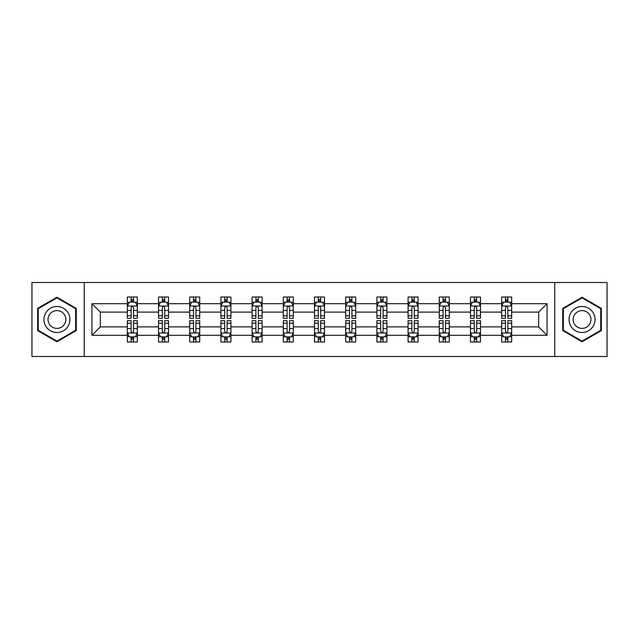 <?xml version="1.0" encoding="UTF-8"?>
<svg xmlns="http://www.w3.org/2000/svg" width="639" height="639" viewBox="0 0 639 639"><rect width="100%" height="100%" fill="white"/><g stroke="black" fill="none" stroke-linecap="round" stroke-linejoin="round"><path stroke-width="0.96" d="M554.756 282.51L31.95 282.51L31.95 356.49L607.05 356.49L607.05 282.51L554.756 282.51L554.756 356.49M511.663 335.299L511.663 326.896L538.661 326.896L547.064 335.299L511.663 335.299L511.663 341.993L507.869 341.993L507.869 336.897M84.244 356.49L84.244 282.51M501.671 335.299L480.472 335.299L480.472 326.896L501.671 326.896L501.671 341.993L511.663 341.993L511.663 336.657L509.786 336.657M480.472 335.299L480.472 341.993L476.67 341.993L476.67 336.897M470.472 335.299L449.281 335.299L449.281 326.896L470.472 326.896L470.472 341.993L480.472 341.993L480.472 336.657L478.595 336.657M449.281 335.299L449.281 341.993L445.479 341.993L445.479 336.897M439.281 335.299L418.082 335.299L418.082 326.896L439.281 326.896L439.281 341.993L449.281 341.993L449.281 336.657L447.396 336.657M418.082 335.299L418.082 341.993L414.28 341.993L414.28 336.897M408.081 335.299L386.891 335.299L386.891 326.896L408.081 326.896L408.081 341.993L418.082 341.993L418.082 336.657L416.205 336.657M386.891 335.299L386.891 341.993L383.088 341.993L383.088 336.897M376.89 335.299L355.691 335.299L355.691 326.896L376.89 326.896L376.89 341.993L386.891 341.993L386.891 336.657L385.005 336.657M355.691 335.299L355.691 341.993L351.897 341.993L351.897 336.897M345.699 335.299L324.5 335.299L324.5 326.896L345.699 326.896L345.699 341.993L355.691 341.993L355.691 336.657L353.814 336.657M324.5 335.299L324.5 341.993L320.698 341.993L320.698 336.897M314.5 335.299L293.301 335.299L293.301 326.896L314.5 326.896L314.5 341.993L324.5 341.993L324.5 336.657L322.623 336.657M293.301 335.299L293.301 341.993L289.507 341.993L289.507 336.897M283.309 335.299L262.11 335.299L262.11 326.896L283.309 326.896L283.309 341.993L293.301 341.993L293.301 336.657L291.424 336.657M262.11 335.299L262.11 341.993L258.308 341.993L258.308 336.897M252.109 335.299L230.919 335.299L230.919 326.896L252.109 326.896L252.109 341.993L262.11 341.993L262.11 336.657L260.233 336.657M230.919 335.299L230.919 341.993L227.117 341.993L227.117 336.897M220.918 335.299L199.719 335.299L199.719 326.896L220.918 326.896L220.918 341.993L230.919 341.993L230.919 336.657L229.034 336.657M199.719 335.299L199.719 341.993L195.925 341.993L195.925 336.897M189.719 335.299L168.528 335.299L168.528 326.896L189.719 326.896L189.719 341.993L199.719 341.993L199.719 336.657L197.842 336.657M168.528 335.299L168.528 341.993L164.726 341.993L164.726 336.897M158.528 335.299L137.329 335.299L137.329 326.896L158.528 326.896L158.528 341.993L168.528 341.993L168.528 336.657L166.643 336.657M137.329 335.299L137.329 341.993L133.535 341.993L133.535 336.897M127.337 335.299L91.936 335.299L91.936 303.701L127.337 303.701L127.337 312.104L100.339 312.104L100.339 326.896L127.337 326.896L127.337 341.993L137.329 341.993L137.329 336.657L135.452 336.657M129.214 302.343L127.337 302.343L127.337 297.007L127.337 303.701M131.131 302.103L131.131 297.007L127.337 297.007L137.329 297.007L137.329 303.701L158.528 303.701L158.528 297.007L168.528 297.007L168.528 303.701L189.719 303.701L189.719 297.007L199.719 297.007L199.719 303.701L220.918 303.701L220.918 297.007L230.919 297.007L230.919 303.701L252.109 303.701L252.109 297.007L262.11 297.007L262.11 303.701L283.309 303.701L283.309 297.007L293.301 297.007L293.301 303.701L314.5 303.701L314.5 297.007L324.5 297.007L324.5 303.701L345.699 303.701L345.699 297.007L355.691 297.007L355.691 303.701L376.89 303.701L376.89 297.007L386.891 297.007L386.891 303.701L408.081 303.701L408.081 297.007L418.082 297.007L418.082 303.701L439.281 303.701L439.281 297.007L449.281 297.007L449.281 303.701L470.472 303.701L470.472 297.007L480.472 297.007L480.472 303.701L501.671 303.701L501.671 297.007L511.663 297.007L511.663 303.701L547.064 303.701L547.064 335.299M501.671 303.701L501.671 312.104L480.472 312.104L480.472 303.701M470.472 303.701L470.472 312.104L449.281 312.104L449.281 303.701M439.281 303.701L439.281 312.104L418.082 312.104L418.082 303.701M408.081 303.701L408.081 312.104L386.891 312.104L386.891 303.701M376.89 303.701L376.89 312.104L355.691 312.104L355.691 303.701M345.699 303.701L345.699 312.104L324.5 312.104L324.5 303.701M314.5 303.701L314.5 312.104L293.301 312.104L293.301 303.701M283.309 303.701L283.309 312.104L262.11 312.104L262.11 303.701M252.109 303.701L252.109 312.104L230.919 312.104L230.919 303.701M220.918 303.701L220.918 312.104L199.719 312.104L199.719 303.701M189.719 303.701L189.719 312.104L168.528 312.104L168.528 303.701M158.528 303.701L158.528 312.104L137.329 312.104L137.329 303.701M91.936 303.701L100.339 312.104M538.661 326.896L538.661 312.104L511.663 312.104L511.663 303.701M505.465 301.999L507.869 301.999M474.274 301.999L476.67 301.999M443.075 301.999L445.479 301.999M411.883 301.999L414.28 301.999M380.692 301.999L383.088 301.999M349.493 301.999L351.897 301.999M318.302 301.999L320.698 301.999M287.103 301.999L289.507 301.999M255.912 301.999L258.308 301.999M224.72 301.999L227.117 301.999M193.521 301.999L195.925 301.999M162.33 301.999L164.726 301.999M131.131 301.999L133.535 301.999M131.131 337.001L133.535 337.001M162.33 337.001L164.726 337.001M193.521 337.001L195.925 337.001M224.72 337.001L227.117 337.001M255.912 337.001L258.308 337.001M287.103 337.001L289.507 337.001M318.302 337.001L320.698 337.001M349.493 337.001L351.897 337.001M380.692 337.001L383.088 337.001M411.883 337.001L414.28 337.001M443.075 337.001L445.479 337.001M474.274 337.001L476.67 337.001M505.465 337.001L507.869 337.001M100.339 326.896L91.936 335.299M547.064 303.701L538.661 312.104M76.241 308.357L56.943 297.215L37.645 308.357L37.645 330.643L56.943 341.785L76.241 330.643L76.241 308.357M562.759 308.357L562.759 330.643L582.057 341.785L601.355 330.643L601.355 308.357L582.057 297.215L562.759 308.357M133.535 299.603L131.131 299.603M127.337 315.794L127.337 318.302L131.131 318.302L131.131 315.794L127.337 315.794L127.337 312.104M137.329 312.104L137.329 318.302L133.535 318.302L133.535 307.599C132.736 306.065 131.938 306.065 131.131 307.599L131.131 315.794M135.452 302.343L137.329 302.343L137.329 297.007L133.535 297.007L133.535 302.103M137.329 306.105L135.332 302.103L129.334 302.103L127.337 306.105M131.131 339.397L133.535 339.397M137.329 323.206L137.329 320.698L133.535 320.698L133.535 323.206L137.329 323.206L137.329 326.896M127.337 326.896L127.337 320.698L131.131 320.698L131.131 331.401C131.93 332.935 132.728 332.935 133.535 331.401L133.535 323.206M129.214 336.657L127.337 336.657L127.337 341.993L131.131 341.993L131.131 336.897M127.337 332.895L129.334 336.897L135.332 336.897L137.329 332.895M164.726 299.603L162.33 299.603M160.405 302.343L158.528 302.343L158.528 297.007L162.33 297.007L162.33 302.103M158.528 315.794L158.528 318.302L162.33 318.302L162.33 315.794L158.528 315.794L158.528 312.104M168.528 312.104L168.528 318.302L164.726 318.302L164.726 307.599C163.927 306.065 163.129 306.065 162.33 307.599L162.33 315.794M166.643 302.343L168.528 302.343L168.528 297.007L164.726 297.007L164.726 302.103M168.528 306.105L166.523 302.103L160.525 302.103L158.528 306.105M195.925 299.603L193.521 299.603M191.604 302.343L189.719 302.343L189.719 297.007L193.521 297.007L193.521 302.103M189.719 315.794L189.719 318.302L193.521 318.302L193.521 315.794L189.719 315.794L189.719 312.104M199.719 312.104L199.719 318.302L195.925 318.302L195.925 307.599C195.127 306.065 194.32 306.065 193.521 307.599L193.521 315.794M197.842 302.343L199.719 302.343L199.719 297.007L195.925 297.007L195.925 302.103M199.719 306.105L197.723 302.103L191.724 302.103L189.719 306.105M162.33 339.397L164.726 339.397M168.528 323.206L168.528 320.698L164.726 320.698L164.726 323.206L168.528 323.206L168.528 326.896M158.528 326.896L158.528 320.698L162.33 320.698L162.33 331.401C163.129 332.935 163.927 332.935 164.726 331.401L164.726 323.206M160.405 336.657L158.528 336.657L158.528 341.993L162.33 341.993L162.33 336.897M158.528 332.895L160.525 336.897L166.523 336.897L168.528 332.895M193.521 339.397L195.925 339.397M199.719 323.206L199.719 320.698L195.925 320.698L195.925 323.206L199.719 323.206L199.719 326.896M189.719 326.896L189.719 320.698L193.521 320.698L193.521 331.401C194.32 332.935 195.119 332.935 195.925 331.401L195.925 323.206M191.604 336.657L189.719 336.657L189.719 341.993L193.521 341.993L193.521 336.897M189.719 332.895L191.724 336.897L197.723 336.897L199.719 332.895M45.688 312.998A12.996 12.996 0 0 0 50.449 330.754A12.996 12.996 0 0 0 68.205 326.002A12.996 12.996 0 0 0 63.445 308.246A12.996 12.996 0 0 0 45.688 312.998M49.243 315.051A8.898 8.898 0 0 0 52.494 327.208A8.898 8.898 0 0 0 64.651 323.949A8.898 8.898 0 0 0 61.392 311.792A8.898 8.898 0 0 0 49.243 315.051M75.642 308.709L75.642 330.291L56.943 341.09L38.252 330.291L38.252 308.709L56.943 297.91L75.642 308.709M570.795 312.998A12.996 12.996 0 0 0 575.555 330.754A12.996 12.996 0 0 0 593.311 326.002A12.996 12.996 0 0 0 588.551 308.246A12.996 12.996 0 0 0 570.795 312.998M574.349 315.051A8.898 8.898 0 0 0 577.608 327.208A8.898 8.898 0 0 0 589.757 323.949A8.898 8.898 0 0 0 586.506 311.792A8.898 8.898 0 0 0 574.349 315.051M600.748 308.709L600.748 330.291L582.057 341.09L563.358 330.291L563.358 308.709L582.057 297.91L600.748 308.709M227.117 299.603L224.72 299.603M222.795 302.343L220.918 302.343L220.918 297.007L224.72 297.007L224.72 302.103M220.918 315.794L220.918 318.302L224.72 318.302L224.72 315.794L220.918 315.794L220.918 312.104M230.919 312.104L230.919 318.302L227.117 318.302L227.117 307.599C226.318 306.065 225.519 306.065 224.72 307.599L224.72 315.794M229.034 302.343L230.919 302.343L230.919 297.007L227.117 297.007L227.117 302.103M230.919 306.105L228.914 302.103L222.915 302.103L220.918 306.105M224.72 339.397L227.117 339.397M230.919 323.206L230.919 320.698L227.117 320.698L227.117 323.206L230.919 323.206L230.919 326.896M220.918 326.896L220.918 320.698L224.72 320.698L224.72 331.401C225.519 332.935 226.318 332.935 227.117 331.401L227.117 323.206M222.795 336.657L220.918 336.657L220.918 341.993L224.72 341.993L224.72 336.897M220.918 332.895L222.915 336.897L228.914 336.897L230.919 332.895M258.308 299.603L255.912 299.603M253.995 302.343L252.109 302.343L252.109 297.007L255.912 297.007L255.912 302.103M252.109 315.794L252.109 318.302L255.912 318.302L255.912 315.794L252.109 315.794L252.109 312.104M262.11 312.104L262.11 318.302L258.308 318.302L258.308 307.599C257.509 306.065 256.71 306.065 255.912 307.599L255.912 315.794M260.233 302.343L262.11 302.343L262.11 297.007L258.308 297.007L258.308 302.103M262.11 306.105L260.113 302.103L254.114 302.103L252.109 306.105M255.912 339.397L258.308 339.397M262.11 323.206L262.11 320.698L258.308 320.698L258.308 323.206L262.11 323.206L262.11 326.896M252.109 326.896L252.109 320.698L255.912 320.698L255.912 331.401C256.71 332.935 257.509 332.935 258.308 331.401L258.308 323.206M253.995 336.657L252.109 336.657L252.109 341.993L255.912 341.993L255.912 336.897M252.109 332.895L254.114 336.897L260.113 336.897L262.11 332.895M289.507 299.603L287.103 299.603M285.186 302.343L283.309 302.343L283.309 297.007L287.103 297.007L287.103 302.103M283.309 315.794L283.309 318.302L287.103 318.302L287.103 315.794L283.309 315.794L283.309 312.104M293.301 312.104L293.301 318.302L289.507 318.302L289.507 307.599C288.708 306.065 287.909 306.065 287.103 307.599L287.103 315.794M291.424 302.343L293.301 302.343L293.301 297.007L289.507 297.007L289.507 302.103M293.301 306.105L291.304 302.103L285.306 302.103L283.309 306.105M287.103 339.397L289.507 339.397M293.301 323.206L293.301 320.698L289.507 320.698L289.507 323.206L293.301 323.206L293.301 326.896M283.309 326.896L283.309 320.698L287.103 320.698L287.103 331.401C287.901 332.935 288.708 332.935 289.507 331.401L289.507 323.206M285.186 336.657L283.309 336.657L283.309 341.993L287.103 341.993L287.103 336.897M283.309 332.895L285.306 336.897L291.304 336.897L293.301 332.895M320.698 299.603L318.302 299.603M316.377 302.343L314.5 302.343L314.5 297.007L318.302 297.007L318.302 302.103M314.5 315.794L314.5 318.302L318.302 318.302L318.302 315.794L314.5 315.794L314.5 312.104M324.5 312.104L324.5 318.302L320.698 318.302L320.698 307.599C319.899 306.065 319.101 306.065 318.302 307.599L318.302 315.794M322.623 302.343L324.5 302.343L324.5 297.007L320.698 297.007L320.698 302.103M324.5 306.105L322.503 302.103L316.497 302.103L314.5 306.105M318.302 339.397L320.698 339.397M324.5 323.206L324.5 320.698L320.698 320.698L320.698 323.206L324.5 323.206L324.5 326.896M314.5 326.896L314.5 320.698L318.302 320.698L318.302 331.401C319.101 332.935 319.899 332.935 320.698 331.401L320.698 323.206M316.377 336.657L314.5 336.657L314.5 341.993L318.302 341.993L318.302 336.897M314.5 332.895L316.497 336.897L322.503 336.897L324.5 332.895M351.897 299.603L349.493 299.603M347.576 302.343L345.699 302.343L345.699 297.007L349.493 297.007L349.493 302.103M345.699 315.794L345.699 318.302L349.493 318.302L349.493 315.794L345.699 315.794L345.699 312.104M355.691 312.104L355.691 318.302L351.897 318.302L351.897 307.599C351.099 306.065 350.292 306.065 349.493 307.599L349.493 315.794M353.814 302.343L355.691 302.343L355.691 297.007L351.897 297.007L351.897 302.103M355.691 306.105L353.694 302.103L347.696 302.103L345.699 306.105M349.493 339.397L351.897 339.397M355.691 323.206L355.691 320.698L351.897 320.698L351.897 323.206L355.691 323.206L355.691 326.896M345.699 326.896L345.699 320.698L349.493 320.698L349.493 331.401C350.292 332.935 351.091 332.935 351.897 331.401L351.897 323.206M347.576 336.657L345.699 336.657L345.699 341.993L349.493 341.993L349.493 336.897M345.699 332.895L347.696 336.897L353.694 336.897L355.691 332.895M383.088 299.603L380.692 299.603M378.767 302.343L376.89 302.343L376.89 297.007L380.692 297.007L380.692 302.103M376.89 315.794L376.89 318.302L380.692 318.302L380.692 315.794L376.89 315.794L376.89 312.104M386.891 312.104L386.891 318.302L383.088 318.302L383.088 307.599C382.29 306.065 381.491 306.065 380.692 307.599L380.692 315.794M385.005 302.343L386.891 302.343L386.891 297.007L383.088 297.007L383.088 302.103M386.891 306.105L384.886 302.103L378.887 302.103L376.89 306.105M380.692 339.397L383.088 339.397M386.891 323.206L386.891 320.698L383.088 320.698L383.088 323.206L386.891 323.206L386.891 326.896M376.89 326.896L376.89 320.698L380.692 320.698L380.692 331.401C381.491 332.935 382.29 332.935 383.088 331.401L383.088 323.206M378.767 336.657L376.89 336.657L376.89 341.993L380.692 341.993L380.692 336.897M376.89 332.895L378.887 336.897L384.886 336.897L386.891 332.895M414.28 299.603L411.883 299.603M409.966 302.343L408.081 302.343L408.081 297.007L411.883 297.007L411.883 302.103M408.081 315.794L408.081 318.302L411.883 318.302L411.883 315.794L408.081 315.794L408.081 312.104M418.082 312.104L418.082 318.302L414.28 318.302L414.28 307.599C413.481 306.065 412.682 306.065 411.883 307.599L411.883 315.794M416.205 302.343L418.082 302.343L418.082 297.007L414.28 297.007L414.28 302.103M418.082 306.105L416.085 302.103L410.086 302.103L408.081 306.105M445.479 299.603L443.075 299.603M441.158 302.343L439.281 302.343L439.281 297.007L443.075 297.007L443.075 302.103M439.281 315.794L439.281 318.302L443.075 318.302L443.075 315.794L439.281 315.794L439.281 312.104M449.281 312.104L449.281 318.302L445.479 318.302L445.479 307.599C444.68 306.065 443.881 306.065 443.075 307.599L443.075 315.794M447.396 302.343L449.281 302.343L449.281 297.007L445.479 297.007L445.479 302.103M449.281 306.105L447.276 302.103L441.277 302.103L439.281 306.105M476.67 299.603L474.274 299.603M472.357 302.343L470.472 302.343L470.472 297.007L474.274 297.007L474.274 302.103M470.472 315.794L470.472 318.302L474.274 318.302L474.274 315.794L470.472 315.794L470.472 312.104M480.472 312.104L480.472 318.302L476.67 318.302L476.67 307.599C475.871 306.065 475.073 306.065 474.274 307.599L474.274 315.794M478.595 302.343L480.472 302.343L480.472 297.007L476.67 297.007L476.67 302.103M480.472 306.105L478.475 302.103L472.477 302.103L470.472 306.105M411.883 339.397L414.28 339.397M418.082 323.206L418.082 320.698L414.28 320.698L414.28 323.206L418.082 323.206L418.082 326.896M408.081 326.896L408.081 320.698L411.883 320.698L411.883 331.401C412.682 332.935 413.481 332.935 414.28 331.401L414.28 323.206M409.966 336.657L408.081 336.657L408.081 341.993L411.883 341.993L411.883 336.897M408.081 332.895L410.086 336.897L416.085 336.897L418.082 332.895M443.075 339.397L445.479 339.397M449.281 323.206L449.281 320.698L445.479 320.698L445.479 323.206L449.281 323.206L449.281 326.896M439.281 326.896L439.281 320.698L443.075 320.698L443.075 331.401C443.873 332.935 444.68 332.935 445.479 331.401L445.479 323.206M441.158 336.657L439.281 336.657L439.281 341.993L443.075 341.993L443.075 336.897M439.281 332.895L441.277 336.897L447.276 336.897L449.281 332.895M474.274 339.397L476.67 339.397M480.472 323.206L480.472 320.698L476.67 320.698L476.67 323.206L480.472 323.206L480.472 326.896M470.472 326.896L470.472 320.698L474.274 320.698L474.274 331.401C475.073 332.935 475.871 332.935 476.67 331.401L476.67 323.206M472.357 336.657L470.472 336.657L470.472 341.993L474.274 341.993L474.274 336.897M470.472 332.895L472.477 336.897L478.475 336.897L480.472 332.895M507.869 299.603L505.465 299.603M503.548 302.343L501.671 302.343L501.671 297.007L505.465 297.007L505.465 302.103M501.671 315.794L501.671 318.302L505.465 318.302L505.465 315.794L501.671 315.794L501.671 312.104M511.663 312.104L511.663 318.302L507.869 318.302L507.869 307.599C507.07 306.065 506.272 306.065 505.465 307.599L505.465 315.794M509.786 302.343L511.663 302.343L511.663 297.007L507.869 297.007L507.869 302.103M511.663 306.105L509.666 302.103L503.668 302.103L501.671 306.105M505.465 339.397L507.869 339.397M511.663 323.206L511.663 320.698L507.869 320.698L507.869 323.206L511.663 323.206L511.663 326.896M501.671 326.896L501.671 320.698L505.465 320.698L505.465 331.401C506.264 332.935 507.062 332.935 507.869 331.401L507.869 323.206M503.548 336.657L501.671 336.657L501.671 341.993L505.465 341.993L505.465 336.897M501.671 332.895L503.668 336.897L509.666 336.897L511.663 332.895M137.281 306.001L127.385 306.001M137.329 315.794L133.535 315.794M131.131 310.434L127.337 310.434M137.329 310.434L133.535 310.434M133.535 300.873L131.131 300.873M127.385 332.999L137.281 332.999M127.337 323.206L131.131 323.206M133.535 328.566L137.329 328.566M127.337 328.566L131.131 328.566M131.131 338.127L133.535 338.127M168.472 306.001L158.576 306.001M168.528 315.794L164.726 315.794M162.33 310.434L158.528 310.434M168.528 310.434L164.726 310.434M164.726 300.873L162.33 300.873M199.672 306.001L189.775 306.001M199.719 315.794L195.925 315.794M193.521 310.434L189.719 310.434M199.719 310.434L195.925 310.434M195.925 300.873L193.521 300.873M158.576 332.999L168.472 332.999M158.528 323.206L162.33 323.206M164.726 328.566L168.528 328.566M158.528 328.566L162.33 328.566M162.33 338.127L164.726 338.127M189.775 332.999L199.672 332.999M189.719 323.206L193.521 323.206M195.925 328.566L199.719 328.566M189.719 328.566L193.521 328.566M193.521 338.127L195.925 338.127M230.863 306.001L220.966 306.001M230.919 315.794L227.117 315.794M224.72 310.434L220.918 310.434M230.919 310.434L227.117 310.434M227.117 300.873L224.72 300.873M220.966 332.999L230.863 332.999M220.918 323.206L224.72 323.206M227.117 328.566L230.919 328.566M220.918 328.566L224.72 328.566M224.72 338.127L227.117 338.127M262.062 306.001L252.165 306.001M262.11 315.794L258.308 315.794M255.912 310.434L252.109 310.434M262.11 310.434L258.308 310.434M258.308 300.873L255.912 300.873M252.165 332.999L262.062 332.999M252.109 323.206L255.912 323.206M258.308 328.566L262.11 328.566M252.109 328.566L255.912 328.566M255.912 338.127L258.308 338.127M293.253 306.001L283.357 306.001M293.301 315.794L289.507 315.794M287.103 310.434L283.309 310.434M293.301 310.434L289.507 310.434M289.507 300.873L287.103 300.873M283.357 332.999L293.253 332.999M283.309 323.206L287.103 323.206M289.507 328.566L293.301 328.566M283.309 328.566L287.103 328.566M287.103 338.127L289.507 338.127M324.452 306.001L314.548 306.001M324.5 315.794L320.698 315.794M318.302 310.434L314.5 310.434M324.5 310.434L320.698 310.434M320.698 300.873L318.302 300.873M314.548 332.999L324.452 332.999M314.5 323.206L318.302 323.206M320.698 328.566L324.5 328.566M314.5 328.566L318.302 328.566M318.302 338.127L320.698 338.127M355.643 306.001L345.747 306.001M355.691 315.794L351.897 315.794M349.493 310.434L345.699 310.434M355.691 310.434L351.897 310.434M351.897 300.873L349.493 300.873M345.747 332.999L355.643 332.999M345.699 323.206L349.493 323.206M351.897 328.566L355.691 328.566M345.699 328.566L349.493 328.566M349.493 338.127L351.897 338.127M386.835 306.001L376.938 306.001M386.891 315.794L383.088 315.794M380.692 310.434L376.89 310.434M386.891 310.434L383.088 310.434M383.088 300.873L380.692 300.873M376.938 332.999L386.835 332.999M376.89 323.206L380.692 323.206M383.088 328.566L386.891 328.566M376.89 328.566L380.692 328.566M380.692 338.127L383.088 338.127M418.034 306.001L408.137 306.001M418.082 315.794L414.28 315.794M411.883 310.434L408.081 310.434M418.082 310.434L414.28 310.434M414.28 300.873L411.883 300.873M449.225 306.001L439.328 306.001M449.281 315.794L445.479 315.794M443.075 310.434L439.281 310.434M449.281 310.434L445.479 310.434M445.479 300.873L443.075 300.873M480.424 306.001L470.528 306.001M480.472 315.794L476.67 315.794M474.274 310.434L470.472 310.434M480.472 310.434L476.67 310.434M476.67 300.873L474.274 300.873M408.137 332.999L418.034 332.999M408.081 323.206L411.883 323.206M414.28 328.566L418.082 328.566M408.081 328.566L411.883 328.566M411.883 338.127L414.28 338.127M439.328 332.999L449.225 332.999M439.281 323.206L443.075 323.206M445.479 328.566L449.281 328.566M439.281 328.566L443.075 328.566M443.075 338.127L445.479 338.127M470.528 332.999L480.424 332.999M470.472 323.206L474.274 323.206M476.67 328.566L480.472 328.566M470.472 328.566L474.274 328.566M474.274 338.127L476.67 338.127M511.615 306.001L501.719 306.001M511.663 315.794L507.869 315.794M505.465 310.434L501.671 310.434M511.663 310.434L507.869 310.434M507.869 300.873L505.465 300.873M501.719 332.999L511.615 332.999M501.671 323.206L505.465 323.206M507.869 328.566L511.663 328.566M501.671 328.566L505.465 328.566M505.465 338.127L507.869 338.127"/></g></svg>
